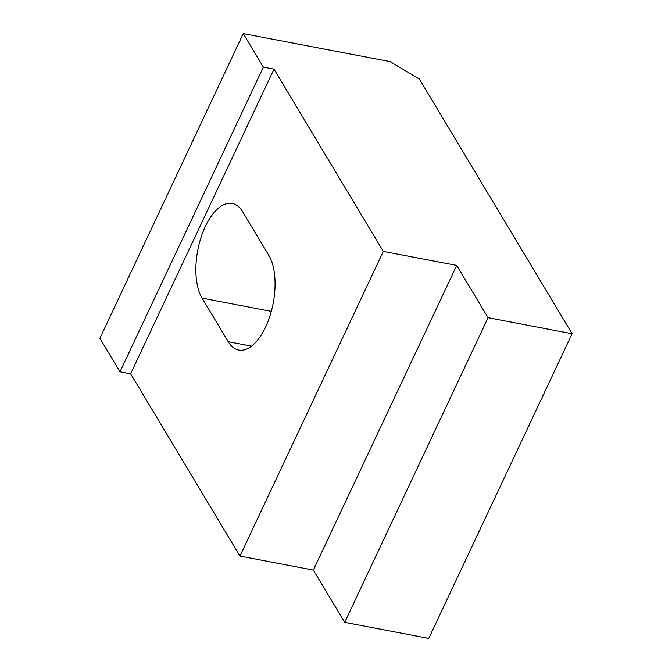 <?xml version="1.0" encoding="UTF-8"?>
<svg xmlns="http://www.w3.org/2000/svg" width="672" height="672" viewBox="0 0 672 672"><rect width="100%" height="100%" fill="white"/><g stroke="black" fill="none" stroke-linecap="round" stroke-linejoin="round"><path stroke-width="1.01" d="M268.842 255.377A52.424 25.099 100.8 0 1 270.043 315.647A52.424 25.099 100.8 0 1 238.703 350.036A52.424 25.099 100.8 0 1 228.22 341.695L202.096 298.141A52.424 25.099 100.8 0 1 200.894 237.871A52.424 25.099 100.8 0 1 232.235 203.482A52.424 25.099 100.8 0 1 242.718 211.814L268.842 255.377M243.256 33.6L390.071 61.614L419.387 79.078L572.107 333.732L428.744 638.4L344.702 622.364L313.354 570.091L239.946 556.08L130.628 373.8L119.986 371.776L99.893 338.268L243.256 33.6L263.357 67.108L273.991 69.14L383.309 251.412L456.716 265.423L488.065 317.696L344.702 622.364M313.354 570.091L456.716 265.423M239.946 556.08L383.309 251.412M130.628 373.8L273.991 69.14M119.986 371.776L263.357 67.108M488.065 317.696L572.107 333.732M251.513 346.147L228.22 341.695M271.312 311.346L202.096 298.141"/></g></svg>

